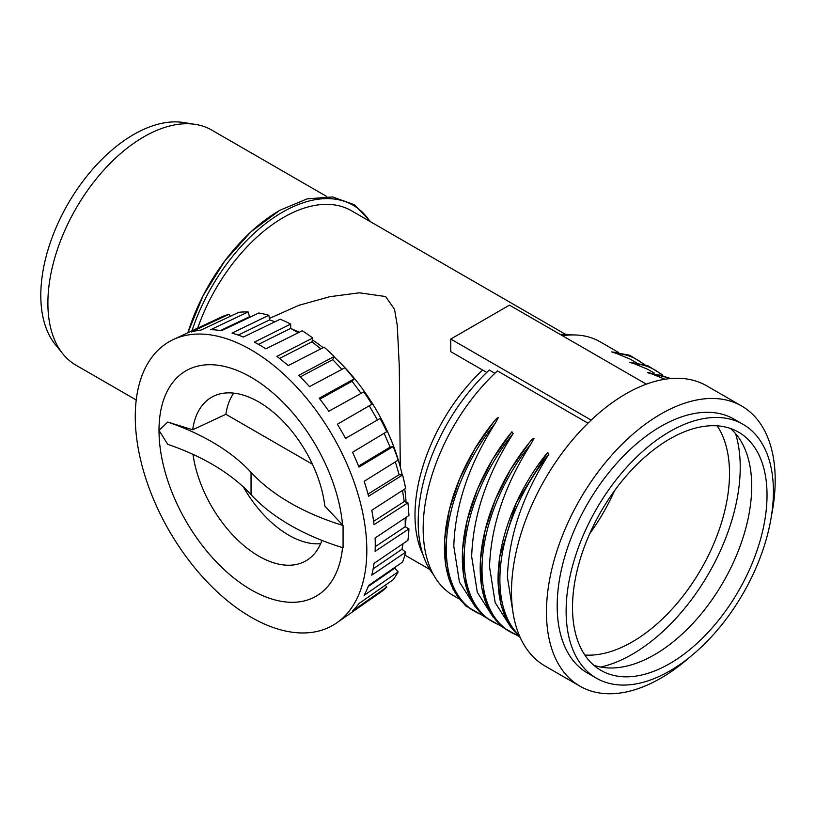 <?xml version="1.0" encoding="UTF-8"?>
<svg xmlns="http://www.w3.org/2000/svg" width="816" height="816" viewBox="0 0 816 816"><rect width="100%" height="100%" fill="white"/><g stroke="black" fill="none" stroke-linecap="round" stroke-linejoin="round"><path stroke-width="1.22" d="M565.559 334.366L351.39 210.712A135.752 78.377 120 0 0 283.519 217.433A135.752 78.377 120 0 0 197.717 328.124M326.788 196.513L211.752 130.091A135.752 78.377 120 0 0 195.473 124.399A135.752 78.377 120 0 0 97.716 177.123A135.752 78.377 120 0 0 47.889 303.073A135.752 78.377 120 0 0 62.934 353.96A135.752 78.377 120 0 0 76 365.211L136.231 399.983M195.473 124.399L183.58 122.512A131.335 75.827 120 0 0 89.005 173.522A131.335 75.827 120 0 0 40.8 295.372A131.335 75.827 120 0 0 55.355 344.607L62.934 353.96M406.062 517.415A142.188 82.09 60 0 1 405.215 526.177M269.362 318.454L298.748 305.357L329.766 296.698L359.366 292.801L385.621 296.545L394.526 309.305L397.249 325.227L399.259 365.762L400.289 467.058M291.179 328.654A142.188 82.09 60 0 1 299.186 332.306M312.375 339.925A142.188 82.09 60 0 1 323.156 347.657M334.009 356.847A142.188 82.09 60 0 1 402.217 474.983M404.746 488.978A142.188 82.09 60 0 1 406.052 502.177M584.837 655.044A137.557 79.417 120 0 0 729.504 473.453A137.557 79.417 120 0 0 717.172 425.83M600.709 667.07A152.714 88.169 120 0 0 740.224 467.262A152.714 88.169 120 0 0 735.522 433.571M767.03 495.118A137.557 79.417 120 0 0 738.541 432.143A137.557 79.417 120 0 0 632.543 468.996A137.557 79.417 120 0 0 572.506 607.43A137.557 79.417 120 0 0 600.994 670.395A137.557 79.417 120 0 0 706.993 633.542A137.557 79.417 120 0 0 767.03 495.118M593.762 665.234A137.557 79.417 120 0 0 696.629 619.283A137.557 79.417 120 0 0 751.709 486.275A137.557 79.417 120 0 0 730.453 428.471M566.12 611.113A146.574 84.629 120 0 0 596.476 678.208A146.574 84.629 120 0 0 709.43 638.938A146.574 84.629 120 0 0 773.415 491.436A146.574 84.629 120 0 0 743.06 424.33A146.574 84.629 120 0 0 630.105 463.6A146.574 84.629 120 0 0 566.12 611.113M743.06 424.33L734.125 419.169A146.574 84.629 120 0 0 621.17 458.439A146.574 84.629 120 0 0 557.185 605.951A146.574 84.629 120 0 0 587.54 673.057L596.476 678.208M771.426 515.926A161.741 93.381 120 0 0 775.2 480.083A161.741 93.381 120 0 0 741.703 406.042A161.741 93.381 120 0 0 617.069 449.371A161.741 93.381 120 0 0 546.465 612.143A161.741 93.381 120 0 0 579.962 686.185A161.741 93.381 120 0 0 689.989 656.982M741.703 406.042L706.727 385.846A161.741 93.381 120 0 0 582.094 429.175A161.741 93.381 120 0 0 511.489 591.947A161.741 93.381 120 0 0 544.986 665.989L579.962 686.185M482.644 370.056A135.752 78.377 120 0 0 422.984 554.686M591.161 420.107L450.758 339.048L509.47 305.143L646.343 384.163M450.758 339.048L450.758 351.655L486.744 372.433M587.989 423.178L497.444 370.903A146.574 84.629 120 0 0 453.523 595.67L459.133 598.913M494.904 373.279L489.284 370.036A142.066 82.018 120 0 0 433.551 574.801M664.948 379.246L652.096 374.014C646.935 372.606 646.323 372.259 650.27 372.963M654.228 373.045L647.802 369.332L634.226 363.701C629.065 362.294 628.453 361.937 632.4 362.651M636.358 362.732L629.932 359.02L616.355 353.379C611.194 351.971 610.582 351.625 614.53 352.328M618.487 352.41L600.097 341.792A146.574 84.629 120 0 0 562.51 335.764M475.402 607.063L459.428 582.002L453.798 546.261C455.134 505.502 468.945 464.518 495.241 423.3L498.28 417.68C497.117 417.894 495.496 419.414 493.425 422.249L474.81 448.882L459.592 478.921L449.341 509.765L444.679 539.56L445.893 566.518L452.972 589.05L465.538 605.788L482.848 615.601M491.579 621.109A136.802 78.989 120 0 1 511.295 432.572L511.938 431.776L513.111 433.622C486.815 474.83 473.005 515.824 471.668 556.573L477.299 592.324L493.272 617.375M511.142 627.698L495.169 602.636L489.539 566.896C490.875 526.136 504.686 485.153 530.981 443.935L534.021 438.314C532.858 438.529 531.236 440.048 529.166 442.884L510.541 469.516L495.332 499.555L485.081 530.4L480.42 560.194L481.634 587.153L488.713 609.685L501.279 626.423L518.588 636.235M519.812 636.613A136.802 78.989 120 0 1 547.036 453.206L547.679 452.411L548.852 454.257C522.556 495.465 508.745 536.449 507.409 577.208L513.101 613.112M572.036 334.937A142.066 82.018 120 0 0 560.174 334.417M589.723 533.674A137.557 79.417 120 0 0 614.509 490.753M135.262 416.67A163.73 94.523 -120 0 0 209.396 584.195A163.73 94.523 -120 0 0 336.845 622.792A163.73 94.523 -120 0 0 366.812 550.351A163.73 94.523 -120 0 0 297.973 388.406A163.73 94.523 -120 0 0 173.318 339.548A163.73 94.523 -120 0 0 135.262 416.67M336.845 622.792L345.464 616.774A162.833 94.013 -120 0 0 345.535 616.733L380.083 592.63A159.232 91.933 -120 0 0 386.753 587.092L352.522 610.929A162.833 94.013 -120 0 0 358.958 603.534L393.19 579.686A159.232 91.933 -120 0 0 398.147 571.832L364.15 595.303A162.833 94.013 -120 0 0 368.577 585.511L402.584 562.04A159.232 91.933 -120 0 0 405.634 552.177L371.78 575.178A162.833 94.013 -120 0 0 374.034 563.377L407.898 540.376A159.232 91.933 -120 0 0 408.928 528.88L375.115 551.33A162.833 94.013 -120 0 0 375.258 544.731A162.833 94.013 -120 0 0 375.115 537.968L408.928 515.508A159.232 91.933 -120 0 0 407.898 502.819L374.034 524.678A162.833 94.013 -120 0 0 371.78 510.265L405.634 488.407A159.232 91.933 -120 0 0 402.584 475.014L368.577 496.24A162.833 94.013 -120 0 0 364.15 481.328L398.147 460.112A159.232 91.933 -120 0 0 393.19 446.525L358.958 467.109A162.833 94.013 -120 0 0 352.522 452.278L386.753 431.705A159.232 91.933 -120 0 0 380.083 418.455L345.535 438.406A162.833 94.013 -120 0 0 337.345 424.228L371.892 404.277A159.232 91.933 -120 0 0 363.763 391.874L328.828 411.233A162.833 94.013 -120 0 0 319.199 398.249L354.134 378.889L352.073 381.256L319.872 399.106M192.698 429.767A94.421 54.509 -120 0 1 215.189 395.485A94.421 54.509 -120 0 1 282.122 420.311A94.421 54.509 -120 0 1 324.819 506.053L343.067 525.494A222.564 128.5 180 0 1 251.042 472.362A222.564 128.5 0 0 0 167.739 422.066L192.698 429.767L225.889 414.283L312.477 464.284M343.067 525.494L343.067 547.781A222.564 128.5 0 0 1 251.042 494.649A222.564 128.5 180 0 0 167.739 444.343L159.008 430.379L167.739 422.066M243.362 486.958A89.954 51.938 -120 0 0 320.647 543.691M192.994 454.379A94.421 54.509 -120 0 0 241.026 543.13A94.421 54.509 -120 0 0 309.346 558.562A94.421 54.509 -120 0 0 321.953 540.406M342.557 525.208A130.142 75.143 -120 0 0 246.208 374.605A130.142 75.143 -120 0 0 159.008 430.379A130.142 75.143 -120 0 0 246.146 586.796A130.142 75.143 -120 0 0 342.547 547.618M233.723 393.128A89.954 51.938 -120 0 0 225.889 414.283M403.063 543.65L401.992 549.239L405.634 552.177M401.992 549.239L373.157 568.834M395.219 567.13L394.72 568.222L398.147 571.832M394.72 568.222L368.189 586.531M385.325 585.164L386.753 587.092M354.134 378.889A159.232 91.933 -120 0 0 344.862 367.802L309.478 386.641A162.833 94.013 -120 0 0 298.778 375.35L334.162 356.51A159.232 91.933 -120 0 0 324.095 347.167L288.242 365.568A162.833 94.013 -120 0 0 276.879 356.398L312.742 338.008A159.232 91.933 -120 0 0 302.267 330.776L265.914 348.82A162.833 94.013 -120 0 0 254.337 342.139L290.69 324.085A159.232 91.933 -120 0 0 280.214 319.229L243.372 337.049A162.833 94.013 -120 0 0 232.019 333.101L268.862 315.282A159.232 91.933 -120 0 0 258.794 312.997L221.473 330.715A162.833 94.013 -120 0 0 210.773 329.654L248.095 311.936A159.232 91.933 -120 0 0 238.823 312.314L201.052 330.041A162.833 94.013 -120 0 0 191.423 331.908L229.194 314.18A159.232 91.933 -120 0 0 221.065 317.189L182.906 335.06A162.833 94.013 -120 0 0 182.835 335.09L173.318 339.548M229.194 314.18L230.153 316.384M248.095 311.936L249.523 316.72L220.402 330.541M249.523 316.72L250.706 316.832M268.862 315.282L269.586 319.903L238.201 335.09M269.586 319.903L274.961 321.779M290.69 324.085L290.69 328.369L258.478 344.372M290.69 328.369L298.279 332.755M312.742 338.008L312.018 341.792L279.562 358.438M312.018 341.792L320.78 348.871M334.162 356.51L332.744 359.652L300.339 376.9M332.744 359.652L341.935 369.362M352.073 381.256L361.06 393.373M377.461 419.965L369.271 405.787L337.345 424.228M384.101 433.296L390.109 447.127L393.19 446.525M390.109 447.127L358.55 466.089M395.342 461.856L399.157 474.677L402.584 475.014M399.157 474.677L368.016 494.108M402.512 490.426L404.257 501.554L407.898 502.819M404.257 501.554L373.606 521.332M405.215 517.976L405.215 526.738L408.928 528.88M405.215 526.738L375.248 546.638M369.995 221.452A141.341 81.6 120 0 0 282.428 212.231A141.341 81.6 120 0 0 191.964 330.827M279.5 210.548A141.341 81.6 120 0 0 187.884 332.734L203.143 295.565L224.798 260.936L251.053 231.724L279.766 210.314L307.122 198.869L332.724 196.942L354.613 204.847L370.892 221.972M493.425 422.249A136.802 78.989 120 0 0 473.708 610.796M495.241 423.3A136.802 78.989 120 0 0 481.93 614.734M513.111 433.622A136.802 78.989 120 0 0 499.79 625.046M529.166 442.884A136.802 78.989 120 0 0 509.449 631.431M530.981 443.935A136.802 78.989 120 0 0 517.66 635.368M616.355 353.379A136.802 78.989 -60 0 1 643.579 364.242M634.226 363.701A136.802 78.989 -60 0 1 661.45 374.564M652.096 374.014A136.802 78.989 -60 0 1 669.671 378.634M548.852 454.257A136.802 78.989 120 0 0 519.415 635.674M251.042 494.649L251.042 472.362M404.858 555.074L429.818 569.486M511.938 431.776L492.67 459.204L477.462 489.243L467.211 520.088L462.55 549.872L463.763 576.83L470.842 599.372L483.409 616.1L500.718 625.913M644.793 364.609L629.779 355.286L611.796 351.9M662.663 374.932L647.649 365.609L629.666 362.212M671.119 378.512L647.537 372.535M547.679 452.411L516.293 502.809L499.718 557.012L498.076 582.359L501.075 604.952L508.592 623.72L520.333 637.755"/></g></svg>

